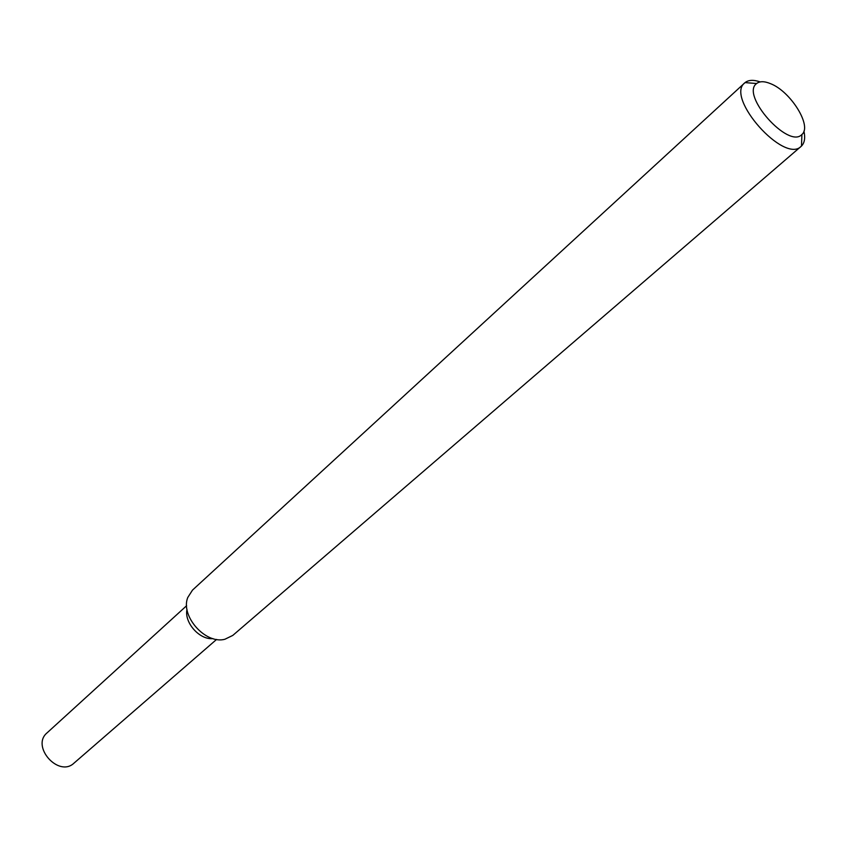 <?xml version="1.0" encoding="UTF-8"?>
<svg xmlns="http://www.w3.org/2000/svg" width="847" height="847" viewBox="0 0 847 847"><rect width="100%" height="100%" fill="white"/><g stroke="black" fill="none" stroke-linecap="round" stroke-linejoin="round"><path stroke-width="1.27" d="M212.946 638.617C199.585 640.057 184.011 622.534 186.996 609.427C184.011 622.534 199.585 640.057 212.946 638.617M803.941 131.105C805.412 137.923 804.586 142.91 801.474 146.065L232.798 635.409L224.879 639.263C205.577 644.599 180.199 616.044 187.759 597.506L192.513 590.094L745.053 82.604C748.547 79.872 753.597 79.639 760.193 81.905M801.124 146.383C784.206 164.085 725.127 97.649 744.693 82.911M770.654 83.715C790.78 91.529 812.315 126.235 801.918 134.451C788.695 149.464 740.172 94.896 756.636 83.525C759.801 81.068 764.47 81.132 770.654 83.715M216.588 639.432L73.985 763.147C58.687 777.832 30.693 746.345 47.061 732.867L186.615 605.721M756.636 83.525L745.053 82.604M801.918 134.451L801.474 146.065"/></g></svg>
